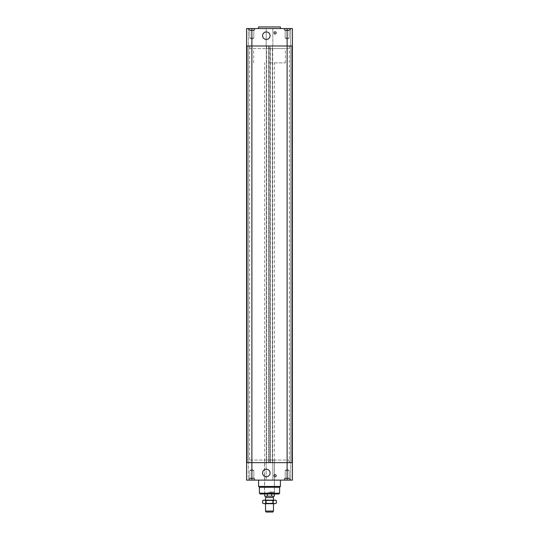 <?xml version="1.0" encoding="UTF-8"?>
<svg xmlns="http://www.w3.org/2000/svg" width="539" height="539" viewBox="0 0 539 539"><rect width="100%" height="100%" fill="white"/><g stroke="black" fill="none" stroke-linecap="round" stroke-linejoin="round"><path stroke-width="0.4" stroke-dasharray="2.69 2.02" d="M249.86 460.07L289.14 460.07L249.86 460.07L249.86 462.644L289.14 462.644L249.86 462.644M264.541 460.07L274.459 460.07L264.541 460.07L264.541 493.993L274.459 493.993L264.541 493.993M251.881 480.108L246.586 480.108L248.317 480.108L248.317 462.644L246.586 462.644L246.586 480.108L248.317 480.108L248.317 462.644L251.881 462.644L251.881 480.108L266.185 480.108L266.185 462.644L292.414 462.644L292.414 480.108L292.414 462.644L292.414 480.108L290.683 480.108L290.683 462.644L292.414 462.644L251.881 462.644L266.185 462.644L266.185 480.108L272.815 480.108L272.815 462.644L272.815 480.108L292.414 480.108L290.683 480.108L290.683 462.644L292.414 462.644L290.683 462.644L292.414 462.644L292.414 45.997L292.414 462.644L292.414 45.997L291.808 45.997L291.808 462.644L290.683 462.644L291.808 462.644L291.808 45.997L290.683 45.997L290.683 462.644L290.683 45.997L290.683 462.644L290.683 45.997L291.808 45.997L291.808 462.644L291.808 45.997L292.414 45.997L292.414 462.644L292.414 45.997L291.808 45.997L291.808 462.644L291.808 45.997L290.683 45.997L291.808 45.997L291.808 462.644L291.808 45.997L292.414 45.997L292.414 28.54L290.683 28.54L290.683 45.997L292.414 45.997L290.683 45.997L290.683 28.54L292.414 28.54L292.414 45.997L287.119 45.997L292.414 45.997L292.414 28.54L287.119 28.54L287.119 45.997L272.815 45.997L272.815 28.54L272.815 45.997L251.881 45.997L266.603 45.997L266.603 462.644L266.327 45.997L266.327 462.644L266.327 45.997L268.948 45.997L268.948 462.644L268.665 45.997L268.665 462.644L268.665 45.997L270.335 45.997L270.335 462.644L270.052 45.997L270.052 462.644L270.052 45.997L272.673 45.997L272.673 462.644L272.397 45.997L272.397 462.644L272.397 45.997L287.119 45.997L287.119 480.108M246.586 480.108L246.586 462.644L246.586 480.108M258.585 480.108L280.415 480.108L258.585 480.108M290.036 480.108L284.282 480.108L290.036 480.108L284.282 480.108L290.036 480.108L290.036 478.517L284.282 478.517L290.036 478.517L284.282 478.517L290.036 478.517L290.036 480.108M254.718 480.108L248.964 480.108L254.718 480.108L248.964 480.108L254.718 480.108L254.718 478.517L248.964 478.517L254.718 478.517L248.964 478.517L254.718 478.517L254.718 480.108M276.15 475.742A1.091 1.091 0 0 0 274.513 474.798A1.091 1.091 0 0 0 274.513 476.685A1.091 1.091 0 0 0 276.15 475.742M270.073 472.966A3.753 3.753 0 0 0 264.454 469.718A3.753 3.753 0 0 0 264.454 476.213A3.753 3.753 0 0 0 270.073 472.966M285.171 470.581L289.14 470.581L285.171 470.581L287.159 469.388L285.171 470.581L289.14 470.581L285.171 470.581L285.171 478.12L289.14 478.12L285.171 478.12L289.14 478.12L285.171 478.12L285.171 470.581M289.18 478.12L285.131 478.12L289.18 478.12L285.131 478.12L289.18 478.12L289.18 480.108L285.131 480.108L289.18 480.108L285.131 480.108L289.18 480.108L289.18 478.12M249.86 470.581L253.829 470.581L249.86 470.581L251.841 469.388L249.86 470.581L253.829 470.581L249.86 470.581L249.86 478.12L253.829 478.12L249.86 478.12L253.829 478.12L249.86 478.12L249.86 470.581M253.869 478.12L249.82 478.12L253.869 478.12L249.82 478.12L253.869 478.12L253.869 480.108L249.82 480.108L253.869 480.108L249.82 480.108L253.869 480.108L253.869 478.12M254.617 478.517L249.065 478.517L254.617 478.517L249.065 478.517L254.617 478.517L254.617 480.108L249.065 480.108L254.617 480.108L254.617 478.517M254.617 480.108L249.065 480.108L254.617 480.108M289.935 478.517L284.383 478.517L289.935 478.517L284.383 478.517L289.935 478.517L289.935 480.108L284.383 480.108L289.935 480.108L289.935 478.517M289.935 480.108L284.383 480.108L289.935 480.108M280.415 486.454L258.585 486.454M279.62 487.249L259.38 487.249M278.825 493.993L260.175 493.993M249.658 45.997L289.342 45.997L249.658 45.997L249.658 462.644L289.342 462.644L249.658 462.644M251.881 28.54L246.586 28.54L246.586 45.997L246.586 28.54L246.586 45.997L248.317 45.997L248.317 28.54L246.586 28.54L248.317 28.54L248.317 462.644L246.586 462.644L248.317 462.644L246.586 462.644L246.586 45.997L246.586 462.644L248.317 462.644L248.317 45.997L248.317 462.644L248.317 45.997L247.192 45.997L247.192 462.644L247.192 45.997L248.317 45.997L247.192 45.997L247.192 462.644L247.192 45.997L246.586 45.997L247.192 45.997L247.192 462.644L247.192 45.997L248.317 45.997L246.586 45.997L246.586 462.644L246.586 45.997L251.881 45.997L246.586 45.997L247.192 45.997L247.192 462.644L247.192 45.997L246.586 45.997L246.586 462.644L251.881 462.644L251.881 28.54L266.185 28.54L266.185 45.997L266.185 28.54L287.119 28.54M289.14 48.577L249.86 48.577L289.14 48.577L289.14 45.997L249.86 45.997L289.14 45.997M258.585 28.54L280.415 28.54L258.585 28.54M290.036 28.54L284.282 28.54L290.036 28.54L284.282 28.54L290.036 28.54L290.036 30.123L284.282 30.123L290.036 30.123L284.282 30.123L290.036 30.123L290.036 28.54M254.718 28.54L248.964 28.54L254.718 28.54L248.964 28.54L254.718 28.54L254.718 30.123L248.964 30.123L254.718 30.123L248.964 30.123L254.718 30.123L254.718 28.54M276.15 32.899A1.091 1.091 0 0 0 274.513 31.956A1.091 1.091 0 0 0 274.513 33.849A1.091 1.091 0 0 0 276.15 32.899M270.073 35.682A3.753 3.753 0 0 0 264.454 32.434A3.753 3.753 0 0 0 264.454 38.929A3.753 3.753 0 0 0 270.073 35.682M289.14 38.06L285.171 38.06L289.14 38.06L285.171 38.06L289.14 38.06L287.159 39.253L289.14 38.06L289.14 30.521L285.171 30.521L289.14 30.521L285.171 30.521L289.14 30.521L289.14 38.06M289.18 30.521L285.131 30.521L289.18 30.521L285.131 30.521L289.18 30.521L289.18 28.54L285.131 28.54L289.18 28.54L285.131 28.54L289.18 28.54L289.18 30.521M253.829 38.06L249.86 38.06L253.829 38.06L249.86 38.06L253.829 38.06L251.841 39.253L253.829 38.06L253.829 30.521L249.86 30.521L253.829 30.521L249.86 30.521L253.829 30.521L253.829 38.06M253.869 30.521L249.82 30.521L253.869 30.521L249.82 30.521L253.869 30.521L253.869 28.54L249.82 28.54L253.869 28.54L249.82 28.54L253.869 28.54L253.869 30.521M254.617 30.123L249.065 30.123L254.617 30.123L249.065 30.123L254.617 30.123L254.617 28.54L249.065 28.54L254.617 28.54L254.617 30.123M254.617 28.54L249.065 28.54L254.617 28.54M289.935 30.123L284.383 30.123L289.935 30.123L284.383 30.123L289.935 30.123L289.935 28.54L284.383 28.54L289.935 28.54L289.935 30.123M289.935 28.54L284.383 28.54L289.935 28.54M280.415 26.95L258.585 26.95M272.896 512.05L266.104 512.05M265.532 511.06L273.468 511.06M265.532 497.537L273.468 497.537M273.172 497.369L265.828 497.369M271.643 493.993L271.643 492.808L267.357 492.808L267.357 496.176L271.643 496.176L271.643 492.808L267.357 492.808L271.643 492.808L267.357 492.808L267.357 493.993M267.357 496.176L264.642 496.176M269.5 492.208L274.358 492.208L269.5 492.208M274.358 496.176L271.643 496.176M269.5 496.176L273.172 496.176L269.5 496.176M269.5 492.04L274.459 492.04L269.5 492.04M269.5 62.861L285.374 62.861L269.5 62.861M269.5 48.577L285.374 48.577L269.5 48.577M273.569 503.716L265.431 503.716L273.569 503.716L273.071 503.15L265.929 503.15L273.071 503.15L273.071 500.643L265.929 500.643L273.071 500.643L273.569 500.145L265.431 500.145L273.569 500.145M275.449 500.145L263.551 500.145M265.431 503.716L265.929 503.15L265.929 500.643L265.431 500.145M263.551 503.716L264.346 503.716L262.628 503.183M276.372 503.183L274.654 503.716L275.449 503.716M274.654 503.716L272.936 503.183L269.5 503.716L274.654 503.716M269.5 503.716L266.064 503.183L264.346 503.716L269.5 503.716M262.628 500.677L264.346 500.145L266.064 500.677L269.5 500.145L272.936 500.677L274.654 500.145L276.372 500.677M266.064 500.677L266.064 503.183M272.936 500.677L272.936 503.183M279.62 493.198L259.38 493.198M289.14 462.644L289.14 460.07M289.14 470.581L287.159 469.388L289.14 470.581L289.14 478.12L289.14 470.581M285.131 480.108L285.131 478.12L285.131 480.108M253.829 470.581L251.841 469.388L253.829 470.581L253.829 478.12L253.829 470.581M249.82 480.108L249.82 478.12L249.82 480.108M249.065 480.108L249.065 478.517L249.065 480.108M248.964 480.108L248.964 478.517L248.964 480.108M284.383 480.108L284.383 478.517L284.383 480.108M284.282 480.108L284.282 478.517L284.282 480.108M274.459 460.07L274.459 493.993M289.342 45.997L289.342 462.644M249.86 45.997L249.86 48.577M287.159 39.253L285.171 38.06L285.171 30.521L285.171 38.06L287.159 39.253M285.131 28.54L285.131 30.521L285.131 28.54M251.841 39.253L249.86 38.06L249.86 30.521L249.86 38.06L251.841 39.253M249.82 28.54L249.82 30.521L249.82 28.54M249.065 30.123L249.065 28.54L249.065 30.123M248.964 30.123L248.964 28.54L248.964 30.123M284.383 30.123L284.383 28.54L284.383 30.123M284.282 30.123L284.282 28.54L284.282 30.123M273.468 503.716L273.468 500.145M265.532 503.716L265.532 500.145M274.358 493.993L274.459 62.861M264.642 493.993L264.541 62.861M285.374 62.861L285.374 48.577M253.626 62.861L253.626 48.577"/><path stroke-width="0.81" d="M246.586 462.644L246.586 480.108L292.414 480.108L292.414 462.644L246.586 462.644L292.414 462.644L292.414 45.997L246.586 45.997L246.586 462.644M276.15 475.742A1.091 1.091 0 0 1 274.513 476.685A1.091 1.091 0 0 1 274.513 474.798A1.091 1.091 0 0 1 276.15 475.742M270.073 472.966A3.753 3.753 0 0 1 264.454 476.213A3.753 3.753 0 0 1 264.454 469.718A3.753 3.753 0 0 1 270.073 472.966M259.38 493.198L279.62 493.198L278.825 493.993L260.175 493.993L259.38 493.198L259.38 487.249L258.585 486.454L280.415 486.454L280.415 480.108M259.38 487.249L279.62 487.249L280.415 486.454M258.585 486.454L258.585 480.108M251.881 28.54L246.586 28.54L246.586 45.997L251.881 45.997L251.881 28.54L292.414 28.54L292.414 45.997L287.119 45.997L287.119 480.108M251.881 480.108L251.881 45.997L287.119 45.997L287.119 28.54M276.15 32.899A1.091 1.091 0 0 1 274.513 33.849A1.091 1.091 0 0 1 274.513 31.956A1.091 1.091 0 0 1 276.15 32.899M270.073 35.682A3.753 3.753 0 0 1 264.454 38.929A3.753 3.753 0 0 1 264.454 32.434A3.753 3.753 0 0 1 270.073 35.682M258.585 28.54L258.585 26.95L280.415 26.95L280.415 28.54M265.532 511.06L266.104 512.05L272.896 512.05L273.468 511.06L265.532 511.06L265.532 503.716M273.468 500.145L273.468 497.537L265.532 497.537L265.532 500.145M265.532 497.537L273.468 497.537M271.643 493.993L271.643 496.176L267.357 496.176L267.357 493.993M264.642 493.993L264.642 496.176L267.357 496.176M271.643 496.176L274.358 496.176L274.358 493.993M262.628 500.677L263.551 500.145L275.449 500.145L276.372 500.677L274.654 500.145L272.936 500.677L269.5 500.145L266.064 500.677L264.346 500.145L262.628 500.677L262.628 503.183L264.346 503.716L262.628 503.183M266.064 503.183L269.5 503.716L264.346 503.716L266.064 503.183L266.064 500.677M269.5 503.716L272.936 503.183L274.654 503.716L269.5 503.716M276.372 503.183L274.654 503.716L276.372 503.183L276.372 500.677M272.936 500.677L272.936 503.183M279.62 493.198L279.62 487.249M273.468 511.06L273.468 503.716M273.172 497.369L273.172 496.176M265.828 497.369L265.828 496.176"/></g></svg>
